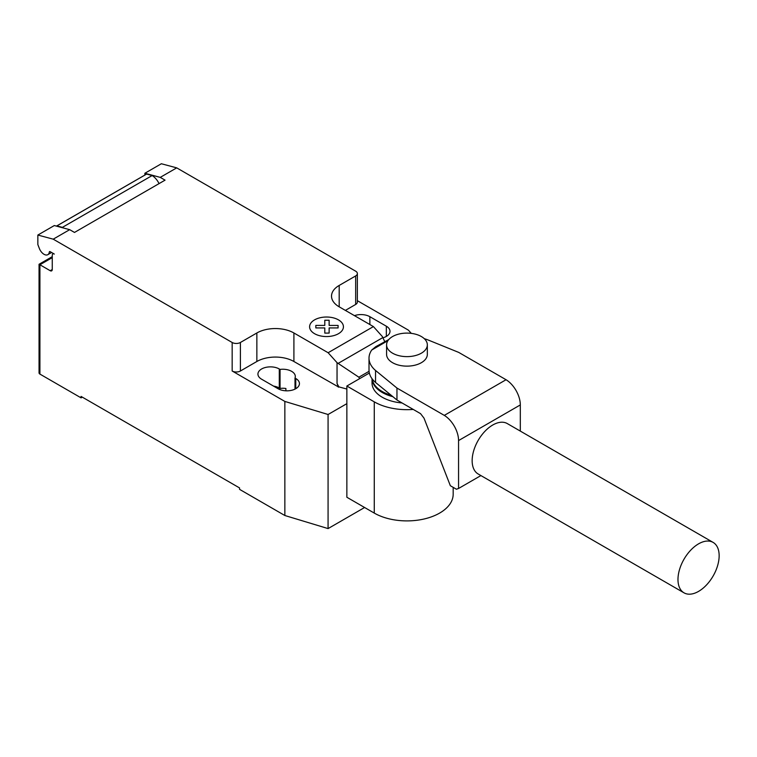 <?xml version="1.0" encoding="UTF-8"?>
<svg xmlns="http://www.w3.org/2000/svg" width="757" height="757" viewBox="0 0 757 757"><rect width="100%" height="100%" fill="white"/><g stroke="black" fill="none" stroke-linecap="round" stroke-linejoin="round"><path stroke-width="1.14" d="M372.037 378.727A34.936 20.165 0 0 0 382.257 392.486A34.936 20.165 0 0 0 392.902 396.687M402.014 402.951A34.936 20.165 180 0 1 382.257 397.245A34.936 20.165 180 0 1 372.028 382.985L372.028 378.708M421.365 336.543A20.373 11.762 0 0 0 399.157 333.998A20.373 11.762 0 0 0 386.581 344.861A20.373 11.762 0 0 0 392.552 353.178A20.373 11.762 0 0 0 414.751 355.733A20.373 11.762 0 0 0 427.336 344.861A20.373 11.762 0 0 0 421.365 336.543M427.336 344.861L427.336 354.371A20.373 11.762 180 0 1 414.751 365.243A20.373 11.762 180 0 1 392.552 362.688A20.373 11.762 180 0 1 386.581 354.371L386.581 344.861M391.161 395.268A34.936 20.165 180 0 1 382.257 391.539A34.936 20.165 180 0 1 372.132 378.86M719.15 555.742A29.107 16.805 120 0 0 713.122 542.409A29.107 16.805 120 0 0 690.687 550.207A29.107 16.805 120 0 0 677.979 579.502A29.107 16.805 120 0 0 684.016 592.835A29.107 16.805 120 0 0 706.442 585.029A29.107 16.805 120 0 0 719.15 555.742M684.016 592.835L478.178 473.996A29.107 16.805 -60 0 1 472.15 460.663A29.107 16.805 -60 0 1 484.858 431.376A29.107 16.805 -60 0 1 507.285 423.57L713.122 542.409M520.314 431.093L520.314 404.929A20.761 11.989 -120 0 0 506.054 379.73L458.714 352.402L428.263 340.044A37.954 21.915 0 0 0 424.298 338.682M375.548 382.446A37.954 21.915 180 0 1 369.009 370.145L369.009 358.175A37.954 21.915 0 0 0 375.548 370.476L396.961 388.057L396.961 400.027L375.548 382.446L375.548 370.476M388.767 339.562L375.746 346.697L371.734 350.018A37.954 21.915 0 0 0 369.009 358.175M396.961 388.057L444.302 415.385A20.761 11.989 60 0 1 458.562 440.574L458.562 488.473L456.405 489.221L450.349 485.729L423.996 418.119L420.542 413.644L396.961 400.027M458.562 488.473L480.913 475.576M444.302 415.385L506.054 379.73M371.734 350.018L387.915 340.669M413.227 409.423A46.224 26.684 180 0 1 374.27 401.853L346.857 386.023L369.34 373.04M346.857 386.023L346.857 497.254L374.27 513.085A46.224 26.684 0 0 0 424.649 518.867A46.224 26.684 0 0 0 453.178 494.217L453.178 487.357M52.261 257.635L39.913 264.761L39.052 264.269L39.052 372.908A2.914 1.684 0 0 0 39.913 374.09L39.913 264.761L50.199 270.703A2.914 1.684 -120 0 0 51.656 270.845A2.914 1.684 -120 0 0 52.261 269.511L52.261 255.251A2.914 1.684 60 0 1 52.858 253.926A2.914 1.684 60 0 1 54.315 254.068L50.142 251.655A1.164 0.672 -120 0 0 49.565 251.598A1.164 0.672 -120 0 0 49.328 252.015A7.57 4.372 60 0 1 47.805 254.683A7.57 4.372 60 0 1 44.029 254.305A7.57 4.372 60 0 1 39.383 248.533L37.85 244.558L37.85 235.049L53.217 239.165L69.682 229.664L54.315 225.548L37.85 235.049M359.603 378.661L358.865 377.204L337.045 362.679L328.131 352.734L373.419 326.589L382.332 336.534L384.717 341.521M358.865 377.204L369.056 371.318M346.857 389.041L338.852 386.884L337.045 383.496L337.045 362.679M337.045 383.496L338.37 386.903L338.852 386.619M328.131 352.734L293.905 332.976L293.905 361.496L338.37 386.903M176.712 167.865L161.355 163.749L144.88 173.258L160.247 177.375L176.712 167.865L355.658 271.176A5.819 3.359 180 0 1 357.361 273.551A5.819 3.359 180 0 1 355.658 275.936L339.193 285.436A26.202 15.121 0 0 0 331.519 296.138A26.202 15.121 0 0 0 339.193 306.831L373.419 326.589M160.247 177.375L165.054 180.147L74.489 232.437L69.682 229.664M293.905 332.976A26.202 15.121 0 0 0 256.86 332.976L240.395 342.486A5.819 3.359 180 0 1 232.162 342.486L53.217 239.165M159.055 183.61A12.812 7.39 -120 0 0 152.138 175.548L146.64 174.072L56.898 225.889L62.396 227.365L152.138 175.548M62.396 227.365A12.812 7.39 60 0 1 63.266 227.942M146.64 174.072A8.734 5.044 -120 0 0 146.281 174.252L56.538 226.059A8.734 5.044 60 0 1 56.898 225.889M144.88 175.056L144.88 173.258M338.37 387.168L338.852 386.884M293.905 361.496A26.202 15.121 0 0 0 256.86 361.496L240.395 371.006A5.819 3.359 180 0 1 232.162 371.006L232.162 342.486M346.857 403.661L328.074 414.495L284.85 401.428L232.162 371.006M357.361 300.68L408.354 330.118L411.297 333.364M357.361 273.551L357.361 302.081A5.819 3.359 180 0 1 355.658 304.456L345.372 310.398M295.003 378.055A12.519 7.229 0 0 0 295.315 376.466A12.519 7.229 0 0 0 280.052 369.416L279.295 368.981A12.519 7.229 0 0 0 265.65 367.419A12.519 7.229 0 0 0 257.929 374.09A12.519 7.229 0 0 0 261.591 379.2L278.056 388.71A12.519 7.229 0 0 0 291.7 390.281A12.519 7.229 0 0 0 299.431 383.6A12.519 7.229 0 0 0 295.76 378.491L295.003 378.055L295.003 389.107M382.947 337.811A12.519 7.229 0 0 0 389.997 331.311A12.519 7.229 0 0 0 386.325 326.201L369.861 316.691A12.519 7.229 0 0 0 354.465 315.65M39.913 374.09L81.075 397.86L81.075 396.431L239.572 487.943L239.572 489.363L284.85 515.508L328.074 528.585L364.6 507.502M280.052 369.416L280.052 388.436A12.519 7.229 180 0 1 285.9 388.483L285.9 390.801M284.85 401.428L284.85 515.508M273.551 386.108A12.519 7.229 180 0 1 279.295 388L280.052 388.436M82.314 397.151L81.075 397.86M328.074 414.495L328.074 528.585M315.83 327.923L315.83 325.415L324.791 325.415L324.781 320.249L329.134 320.249L329.134 325.425L338.095 325.425L338.086 327.932L329.134 327.923L329.134 333.099L324.791 333.099L324.791 327.932L315.83 327.923M314.562 333.695A16.909 9.765 0 0 0 342.855 329.314A16.909 9.765 0 0 0 322.141 317.353A16.909 9.765 0 0 0 314.562 333.695M458.562 440.574L520.314 404.929M374.27 513.085L374.27 401.853M49.328 252.015L50.038 251.598M338.124 363.398L382.834 337.584M52.261 269.511L50.199 270.703M355.658 304.456L355.658 275.936M240.395 371.006L240.395 342.486M256.86 361.496L256.86 332.976M339.193 306.831L339.193 285.436M386.325 326.201L386.325 336.42M369.861 324.535L369.861 316.691M279.295 368.981L279.295 388M295.76 378.491L295.76 388.71M51.59 252.497L47.805 254.683M53.463 253.576L52.858 253.926M39.052 264.269L52.261 256.651"/></g></svg>
